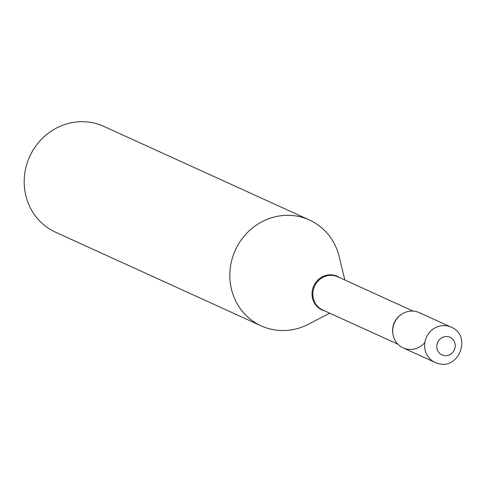 <?xml version="1.0" encoding="UTF-8"?>
<svg xmlns="http://www.w3.org/2000/svg" width="485" height="485" viewBox="0 0 485 485"><rect width="100%" height="100%" fill="white"/><g stroke="black" fill="none" stroke-linecap="round" stroke-linejoin="round"><path stroke-width="0.73" d="M403.15 347.878A19.382 18.303 -65.5 0 1 394.032 323.841A19.382 18.303 -65.5 0 1 416.942 311.758A19.382 18.303 -65.5 0 1 419.216 312.601L451.129 327.132A19.382 18.303 -65.5 0 0 448.855 326.29A19.382 18.303 -65.5 0 0 425.945 338.372A19.382 18.303 -65.5 0 0 435.069 362.41L403.15 347.878M424.836 342.568A19.382 18.303 -65.5 0 1 401.859 347.224A19.382 18.303 -65.5 0 1 393.614 325.059A19.382 18.303 -65.5 0 1 421.35 313.765M329.739 313.177L308.387 324.253A58.164 54.932 -65.5 0 1 261.215 325.865L55.593 232.236A58.164 54.932 -65.5 0 1 26.96 163.742A58.164 54.932 -65.5 0 1 103.802 126.367L309.424 219.996A58.164 54.932 -65.5 0 1 339.179 256.632L344.841 280.009M261.215 325.865A58.164 54.932 -65.5 0 1 232.582 257.365A58.164 54.932 -65.5 0 1 309.424 219.996M437.343 363.259A19.382 18.303 -65.5 0 1 435.069 362.41L437.476 363.307C458.925 370.861 472.299 335.499 451.129 327.132M443.126 355.329A9.676 9.142 -65.5 0 1 437.228 343.507A9.676 9.142 -65.5 0 1 448.88 336.863A9.676 9.142 -65.5 0 1 454.778 348.685A9.676 9.142 -65.5 0 1 443.126 355.329M397.961 344.241L322.677 309.963A18.224 17.211 -65.5 0 1 313.704 288.502A18.224 17.211 -65.5 0 1 337.778 276.796L413.068 311.073M324.714 310.891A18.472 17.448 -65.5 0 1 312.904 288.175A18.472 17.448 -65.5 0 1 339.815 277.723M392.801 333.165A18.224 17.211 -65.5 0 1 393.474 324.823A18.224 17.211 -65.5 0 1 401.319 314.456"/></g></svg>
